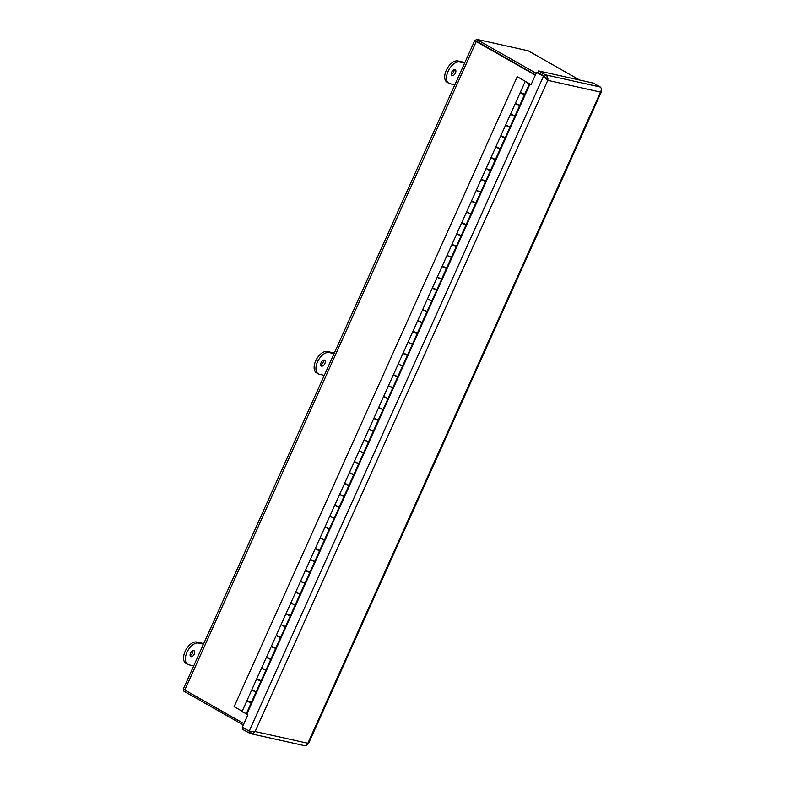 <?xml version="1.0" encoding="UTF-8"?>
<svg xmlns="http://www.w3.org/2000/svg" width="785" height="785" viewBox="0 0 785 785"><rect width="100%" height="100%" fill="white"/><g stroke="black" fill="none" stroke-linecap="round" stroke-linejoin="round"><path stroke-width="1.18" d="M579.634 80.05L528.207 50.799L476.328 39.25L475.612 40.859L535.458 74.899L476.446 41.144M475.788 40.457L475.582 40.408A4.033 0.569 24.2 0 0 474.817 40.408A4.033 0.569 24.2 0 0 476.24 41.566L535.341 75.174M243.909 723.642L184.809 690.025A4.033 0.569 -155.8 0 1 183.386 688.877L474.817 40.408M243.311 724.967L183.454 690.928L184.063 689.564M476.328 39.25L536.184 73.299M545.075 77.725L545.624 77.843M546.615 79.383L544.378 76.675L536.518 72.554L530.964 84.898L529.885 84.28L246.765 714.232L247.854 714.85L242.31 727.204L249.169 731.11L543.387 76.459L547.773 80.355C548.234 77.96 547.449 76.116 545.428 74.81L538.559 70.905L593.431 83.122L600.299 87.027C601.604 88.175 601.673 89.863 600.496 92.09L601.555 91.423L601.29 90.089M531.16 84.466L529.885 84.28M307.583 744.013L308.319 743.925L307.848 743.267C307.033 745.456 305.875 746.201 304.374 745.495M546.488 79.619L544.702 76.42L537.833 72.514L538.559 70.905M544.702 76.42L545.428 74.81L600.299 87.027M243.34 727.793L242.634 729.373L250.425 733.602L253.005 733.337L255.125 731.532L249.571 731.169M252.819 731.6L250.817 731.865L249.267 731.129M251.416 731.934L250.219 731.669L249.493 733.278M536.518 72.554L544.378 76.675M250.425 731.306L249.169 731.11M525.087 81.738L520.347 92.277L524.733 94.249L529.473 83.71L517.246 76.704L529.473 83.71M519.66 105.318L515.431 103.414M516.461 104.101L518.473 105.013M515.323 103.463L510.584 113.992L514.97 115.964L519.709 105.435M509.907 127.042L505.668 125.139M506.698 125.826L508.709 126.728M505.56 125.188L500.82 135.717L505.206 137.689L509.946 127.15M500.143 148.757L495.914 146.864M496.934 147.551L498.946 148.453M495.796 146.903L491.057 157.442L495.443 159.414L500.182 148.875M490.38 170.482L486.15 168.579M487.171 169.275L489.183 170.178M486.033 168.628L481.293 179.166L485.689 181.139L490.419 170.6M480.616 192.207L476.387 190.304M477.408 190.99L479.419 191.903M476.269 190.353L471.53 200.881L475.926 202.854L480.655 192.325M470.853 213.932L466.624 212.029M467.644 212.715L469.656 213.618M466.506 212.078L461.776 222.606L466.162 224.579L470.892 214.05M461.089 235.647L456.86 233.753M457.881 234.44L459.892 235.343M456.742 233.793L452.013 244.331L456.399 246.304L461.129 235.765M451.326 257.372L447.097 255.468M448.117 256.165L450.129 257.068M446.979 255.517L442.249 266.056L446.636 268.028L451.365 257.49M441.562 279.097L437.333 277.193M438.354 277.88L440.365 278.793M437.216 277.242L432.486 287.781L436.872 289.753L441.612 279.215M431.799 300.822L427.57 298.918M428.59 299.605L430.612 300.508M427.452 298.967L422.722 309.496L427.109 311.468L431.848 300.94M422.036 322.537L417.806 320.643M418.837 321.33L420.848 322.233M417.698 320.682L412.959 331.221L417.345 333.193L422.085 322.655M412.282 344.262L408.043 342.358M409.073 343.055L411.085 343.958M407.935 342.407L403.196 352.946L407.582 354.918L412.321 344.379M402.519 365.987L398.28 364.083M399.31 364.78L401.321 365.682M398.172 364.132L393.432 374.671L397.818 376.643L402.558 366.104M392.755 387.712L388.526 385.808M389.546 386.495L391.558 387.397M388.408 385.857L383.669 396.386L388.055 398.358L392.794 387.829M382.992 409.436L378.762 407.533M379.783 408.22L381.795 409.122M378.645 407.572L373.905 418.111L378.301 420.083L383.031 409.544M373.228 431.151L368.999 429.258M370.02 429.945L372.031 430.847M368.881 429.297L364.142 439.835L368.538 441.808L373.267 431.269M363.465 452.876L359.236 450.973M360.256 451.669L362.268 452.572M359.118 451.022L354.388 461.56L358.774 463.533L363.504 452.994M353.701 474.601L349.472 472.698M350.493 473.384L352.504 474.297M349.354 472.747L344.625 483.275L349.011 485.248L353.741 474.719M343.938 496.326L339.709 494.422M340.729 495.109L342.741 496.012M339.591 494.471L334.861 505L339.248 506.973L343.977 496.434M334.174 518.041L329.945 516.147M330.966 516.834L332.987 517.737M329.828 516.187L325.098 526.725L329.484 528.697L334.224 518.159M324.411 539.766L320.182 537.862M321.202 538.559L323.224 539.462M320.064 537.911L315.334 548.45L319.721 550.422L324.46 539.884M314.648 561.491L310.418 559.587M311.449 560.274L313.46 561.187M310.31 559.636L305.571 570.165L309.957 572.137L314.697 561.609M304.894 583.216L300.655 581.312M301.685 581.999L303.697 582.902M300.547 581.361L295.808 591.89L300.194 593.862L304.933 583.333M295.131 604.931L290.901 603.037M291.922 603.724L293.933 604.627M290.784 603.076L286.044 613.615L290.43 615.587L295.17 605.049M285.367 626.656L281.138 624.752M282.158 625.449L284.17 626.351M281.02 624.801L276.281 635.34L280.677 637.312L285.406 626.773M275.604 648.381L271.375 646.477M272.395 647.164L274.407 648.076M271.257 646.526L266.517 657.065L270.913 659.037L275.643 648.498M265.84 670.105L261.611 668.202M262.632 668.889L264.643 669.791M261.493 668.251L256.764 678.78L261.15 680.752L265.879 670.223M256.077 691.82L251.848 689.927M252.868 690.614L254.88 691.516M251.73 689.966L247 700.505L251.386 702.477L256.116 691.938M526.49 82.553L528.55 83.298L526.49 82.553M517.246 76.704L234.136 706.657L242.173 711.23M251.7 703.262L246.775 700.995L241.966 711.691L246.892 713.957M246.353 713.663L251.161 702.967L246.353 713.663M525.047 95.034L524.517 94.73L519.778 105.259L520.318 105.563M515.284 116.749L514.754 116.445L510.024 126.984L510.554 127.288M505.53 138.474L501.576 136.355M504.99 138.189L500.261 148.708L500.791 149.013M495.767 160.199L495.227 159.895L490.497 170.433L491.027 170.737M486.003 181.924L485.464 181.62L480.734 192.148L481.264 192.453M476.24 203.639L475.7 203.335L470.971 213.873L471.5 214.177M466.476 225.364L462.522 223.244M465.937 225.079L461.207 235.598L461.737 235.902M456.713 247.089L456.183 246.784L451.444 257.323L451.974 257.627M446.95 268.813L446.42 268.509L441.68 279.038L442.22 279.342M437.186 290.528L436.656 290.234L431.917 300.763L432.457 301.067M427.423 312.253L423.478 310.134M426.883 311.969L422.153 322.488L417.767 320.525L422.507 309.987M422.163 322.488L422.693 322.792M417.659 333.978L417.129 333.674L412.4 344.213L412.93 344.517M407.896 355.703L407.366 355.399L402.626 365.938L398.24 363.965L402.98 353.436L403.951 353.574M402.636 365.938L403.166 366.232M398.142 377.418L397.602 377.124L392.873 387.653L393.403 387.957M388.379 399.143L384.424 397.024M387.839 398.858L383.109 409.377L383.639 409.682M378.615 420.868L378.076 420.564L373.346 431.102L373.876 431.407M368.852 442.593L368.322 442.289L363.583 452.827L364.112 453.122M359.088 464.318L358.559 464.013L353.819 474.542L354.349 474.846M349.325 486.033L345.38 483.913M348.785 485.748L344.056 496.267L344.595 496.571M339.562 507.758L339.032 507.453L334.292 517.992L334.832 518.296M329.798 529.482L329.268 529.178L324.529 539.717L325.068 540.011M320.035 551.207L319.505 550.903L314.765 561.432L315.305 561.736M310.271 572.922L306.327 570.803M309.732 572.638L305.012 583.157L305.542 583.461M300.518 594.647L299.978 594.343L295.248 604.882L295.778 605.186M290.754 616.372L290.214 616.068L285.485 626.607L286.015 626.911M280.991 638.097L280.451 637.793L275.721 648.322L276.251 648.626M271.227 659.812L267.273 657.693M270.688 659.528L265.958 670.047L266.488 670.351M261.464 681.537L260.934 681.233L256.195 691.771L256.724 692.076M256.538 679.27L251.808 689.809L256.195 691.781L260.924 681.243L257.509 679.417M246.775 700.995L247.756 701.142M250.415 702.33L251.769 703.105M247.913 701.397L250.111 702.379M266.301 657.545L261.572 668.084L265.958 670.056L270.688 659.518M260.178 680.615L261.533 681.38M257.676 679.673L259.874 680.664M276.065 635.83L271.325 646.359L275.721 648.332L280.451 637.803L277.036 635.968M269.942 658.89L271.296 659.665M267.44 657.948L269.638 658.939M285.828 614.106L281.089 624.644L285.475 626.607L290.214 616.078L286.8 614.253M279.695 637.165L281.059 637.94M277.203 636.233L279.401 637.214M295.592 592.381L290.852 602.919L295.238 604.892L299.978 594.353L296.563 592.528M289.459 615.44L290.823 616.215M286.967 614.508L289.155 615.489M305.355 570.656L300.616 581.194L305.002 583.167L309.741 572.628M299.222 593.725L300.586 594.49M296.73 592.783L298.918 593.764M315.119 548.941L310.379 559.469L314.765 561.442L319.505 550.903L316.09 549.078M308.986 572L310.35 572.775M306.493 571.058L308.682 572.049M324.872 527.216L320.143 537.745L324.529 539.717L329.268 529.188L325.853 527.353M318.749 550.275L320.103 551.05M316.257 549.333L318.445 550.324M334.636 505.491L329.906 516.03L334.292 518.002L339.032 507.463L335.617 505.638M328.513 528.55L329.867 529.326M326.01 527.618L328.209 528.599M344.399 483.766L339.67 494.305L344.056 496.277L348.785 485.738M338.276 506.835L339.63 507.601M335.774 505.893L337.972 506.874M354.163 462.041L349.433 472.58L353.819 474.552L358.549 464.013L355.144 462.188M348.04 485.11L349.394 485.876M345.537 484.168L347.735 485.159M363.926 440.326L359.196 450.855L363.583 452.827L368.312 442.298L364.897 440.463M357.803 463.385L359.157 464.161M355.301 462.443L357.499 463.435M373.689 418.601L368.95 429.14L373.346 431.112L378.076 420.574L374.661 418.748M367.566 441.661L368.921 442.436M365.064 440.728L367.262 441.71M383.453 396.876L378.713 407.415L383.109 409.387L387.839 398.849M377.33 419.936L378.684 420.711M374.828 419.004L377.026 419.985M392.863 387.662L397.602 377.124L393.216 375.151L388.477 385.69L392.873 387.653M387.084 398.221L388.447 398.986M384.591 397.279L386.779 398.27M393.216 375.151L394.188 375.299M396.847 376.496L398.211 377.271M394.355 375.554L396.543 376.545M412.39 344.222L417.129 333.684L412.743 331.712L408.004 342.25L412.4 344.213M402.626 365.938L407.366 355.409L402.98 353.436M406.61 354.771L407.974 355.546M404.118 353.839L406.306 354.82M412.743 331.712L413.715 331.859M416.374 333.046L417.728 333.821M413.881 332.114L416.07 333.095M432.26 288.262L427.531 298.8L431.917 300.773L436.656 290.234L433.241 288.409M426.137 311.331L427.491 312.096M423.645 310.389L425.833 311.38M441.68 279.048L446.42 268.519L442.024 266.547L437.294 277.076L441.68 279.038M435.901 289.606L437.255 290.381M433.399 288.664L435.596 289.655M451.787 244.822L447.058 255.361L451.444 257.323L456.173 246.794L452.768 244.969M442.024 266.547L443.005 266.684M445.664 267.881L447.018 268.656M443.162 266.949L445.36 267.93M461.551 223.097L456.821 233.636L461.207 235.608L465.937 225.069M455.428 246.156L456.782 246.932M452.925 245.224L455.123 246.205M471.314 201.372L466.584 211.911L470.971 213.883L475.7 203.344L472.285 201.519M465.191 224.441L466.545 225.207M462.689 223.499L464.887 224.481M480.734 192.158L485.464 181.629L481.077 179.657L476.338 190.186L480.734 192.148M474.954 202.716L476.309 203.492M472.452 201.774L474.65 202.765M490.841 157.932L486.101 168.461L490.497 170.433L495.227 159.905L491.812 158.07M481.077 179.657L482.049 179.794M484.708 180.992L486.072 181.767M482.216 180.05L484.414 181.041M500.604 136.207L495.865 146.746L500.251 148.718L504.99 138.18M494.471 159.267L495.835 160.042M491.979 158.335L494.167 159.316M510.368 114.482L505.628 125.021L510.014 126.993L514.754 116.455L511.339 114.63M504.235 137.552L505.599 138.317M501.743 136.61L503.931 137.591M519.778 105.269L524.517 94.73L520.131 92.758L515.392 103.296L519.778 105.259M513.998 115.827L515.362 116.592M511.506 114.885L513.694 115.876M523.762 94.102L525.116 94.877M520.131 92.758L521.103 92.905M521.269 93.16L523.458 94.151M526.401 82.454L528.374 83.22L526.401 82.454M193.777 650.588A3.385 1.884 -60.4 0 1 194.081 650.706A3.385 1.884 -60.4 0 1 194.042 654.572A3.385 1.884 -60.4 0 1 190.735 656.584A3.385 1.884 -60.4 0 1 190.637 652.963A3.385 1.884 -60.4 0 1 193.777 650.588M190.107 655.583A3.385 1.884 119.6 0 0 192.894 650.677M193.718 665.886L188.792 664.787A12.03 6.692 -60.4 0 1 187.723 664.375A12.03 6.692 -60.4 0 1 187.37 651.511A12.03 6.692 -60.4 0 1 198.556 643.062L203.482 644.161M203.737 643.592L196.741 642.032A12.03 6.692 119.6 0 0 185.564 650.48A12.03 6.692 119.6 0 0 185.917 663.354L187.723 664.375M324.352 360.05A3.385 1.884 -60.4 0 1 324.656 360.168A3.385 1.884 -60.4 0 1 324.617 364.034A3.385 1.884 -60.4 0 1 321.31 366.046A3.385 1.884 -60.4 0 1 321.212 362.425A3.385 1.884 -60.4 0 1 324.352 360.05M320.682 365.045A3.385 1.884 119.6 0 0 323.469 360.138M324.293 375.348L319.358 374.249A12.03 6.692 -60.4 0 1 318.298 373.837A12.03 6.692 -60.4 0 1 317.945 360.972A12.03 6.692 -60.4 0 1 329.121 352.524L334.057 353.623M334.312 353.054L327.316 351.494A12.03 6.692 119.6 0 0 316.139 359.942A12.03 6.692 119.6 0 0 316.492 372.816L318.298 373.837M454.927 69.512A3.385 1.884 -60.4 0 1 455.231 69.629A3.385 1.884 -60.4 0 1 455.192 73.496A3.385 1.884 -60.4 0 1 451.885 75.507A3.385 1.884 -60.4 0 1 451.787 71.886A3.385 1.884 -60.4 0 1 454.927 69.512M451.257 74.506A3.385 1.884 119.6 0 0 454.044 69.6M454.868 84.809L449.933 83.71A12.03 6.692 -60.4 0 1 448.873 83.298A12.03 6.692 -60.4 0 1 448.52 70.434A12.03 6.692 -60.4 0 1 459.696 61.986L464.632 63.085M464.887 62.515L457.89 60.955A12.03 6.692 119.6 0 0 446.714 69.404A12.03 6.692 119.6 0 0 447.067 82.268L448.873 83.298M476.24 41.566L184.809 690.025M307.848 743.267L600.496 92.09L547.773 80.355L255.125 731.532L307.848 743.267M545.379 78.117A7.997 4.445 -60.4 0 1 546.095 77.744M196.741 642.032L198.556 643.062M327.316 351.494L329.121 352.524M457.89 60.955L459.696 61.986M308.319 743.925L601.555 91.423M250.425 733.612L304.963 745.75M426.893 311.959L422.153 322.498M546.056 77.676L545.281 77.99"/></g></svg>
